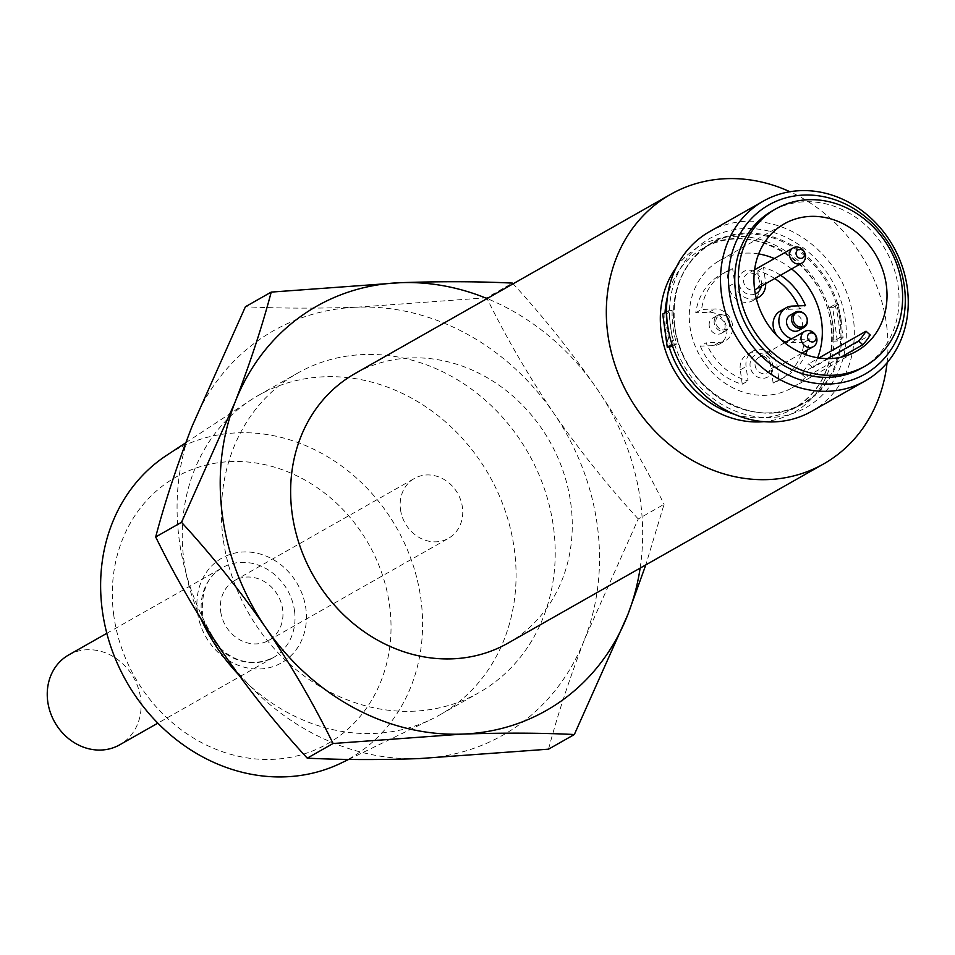 <?xml version="1.0" encoding="UTF-8"?>
<svg xmlns="http://www.w3.org/2000/svg" width="955" height="955" viewBox="0 0 955 955"><rect width="100%" height="100%" fill="white"/><g stroke="black" fill="none" stroke-linecap="round" stroke-linejoin="round"><path stroke-width="0.72" stroke-dasharray="4.78 3.58" d="M841.128 319.913A92.575 81.199 60.4 0 0 745.616 233.139A92.575 81.199 60.4 0 0 674.719 326.109A92.575 81.199 60.4 0 0 770.231 412.882A92.575 81.199 60.4 0 0 841.128 319.913M113.812 615.605A153.373 134.524 -119.6 0 1 231.277 461.563A153.373 134.524 -119.6 0 1 389.533 605.327A153.373 134.524 -119.6 0 1 272.068 759.38A153.373 134.524 -119.6 0 1 113.812 615.605M341.269 763.009A177.176 155.414 60.4 0 0 420.869 598.892A177.176 155.414 60.4 0 0 166.588 455.368M729.811 322.157A7.759 6.804 60.4 0 0 721.801 314.887A7.759 6.804 60.4 0 0 715.868 322.671A7.759 6.804 60.4 0 0 723.866 329.941A7.759 6.804 60.4 0 0 729.811 322.157M714.221 323.124A8.774 7.688 -119.6 0 1 717.778 315.198A8.774 7.688 -119.6 0 1 729.99 322.539A8.774 7.688 -119.6 0 1 726.433 330.454A8.774 7.688 -119.6 0 1 714.221 323.124M755.871 289.234A8.774 7.688 60.4 0 0 759.428 281.307A8.774 7.688 60.4 0 0 747.216 273.978A8.774 7.688 60.4 0 0 743.659 281.904A8.774 7.688 60.4 0 0 754.653 289.771M755.321 293.937A12.654 11.102 -119.6 0 1 738.692 282.859A12.654 11.102 -119.6 0 1 748.386 270.146A12.654 11.102 -119.6 0 1 761.445 282.012A12.654 11.102 -119.6 0 1 761.362 286.106M770.864 364.87A8.774 7.688 60.4 0 0 758.652 357.54A8.774 7.688 60.4 0 0 755.107 365.467A8.774 7.688 60.4 0 0 767.319 372.796A8.774 7.688 60.4 0 0 770.864 364.87M750.141 366.422A12.654 11.102 -119.6 0 1 759.834 353.708A12.654 11.102 -119.6 0 1 772.893 365.574A12.654 11.102 -119.6 0 1 763.2 378.287A12.654 11.102 -119.6 0 1 750.141 366.422M670.47 326.276A97.291 85.341 -119.6 0 1 744.984 228.543A97.291 85.341 -119.6 0 1 845.378 319.758A97.291 85.341 -119.6 0 1 770.864 417.478A97.291 85.341 -119.6 0 1 670.47 326.276M811.452 411.426A103.319 90.63 60.4 0 0 853.316 318.122A103.319 90.63 60.4 0 0 709.422 231.731M790.143 315.15A8.774 7.688 -119.6 0 1 802.355 322.48A8.774 7.688 -119.6 0 1 798.81 330.406M709.231 325.953A8.774 7.688 -119.6 0 1 712.788 318.039A8.774 7.688 -119.6 0 1 725 325.369A8.774 7.688 -119.6 0 1 721.443 333.283A8.774 7.688 -119.6 0 1 709.231 325.953M774.72 278.526A60.296 52.895 60.4 0 0 757.757 270.814L759.714 285.151A17.178 15.065 -119.6 0 1 752.755 300.67A17.178 15.065 -119.6 0 1 728.844 286.309L726.874 271.96A60.296 52.895 60.4 0 0 720.225 275.076A60.296 52.895 60.4 0 0 695.765 312.774L709.04 312.273A17.178 15.065 -119.6 0 1 726.767 328.377A17.178 15.065 -119.6 0 1 719.807 343.884A17.178 15.065 -119.6 0 1 713.612 345.626L700.325 346.128L706.127 342.833A60.296 52.895 60.4 0 0 748.04 380.914L746.082 366.577A17.178 15.065 -119.6 0 1 753.041 351.058A17.178 15.065 -119.6 0 1 776.964 365.431L778.922 379.768A60.296 52.895 60.4 0 0 785.571 376.652A60.296 52.895 60.4 0 0 805.543 354.58M756.3 298.39A17.178 15.065 -119.6 0 1 734.634 283.014L732.664 268.677A60.296 52.895 60.4 0 0 726.027 271.781A60.296 52.895 60.4 0 0 701.555 309.48L714.829 308.978A17.178 15.065 -119.6 0 1 732.557 325.082A17.178 15.065 -119.6 0 1 725.597 340.601A17.178 15.065 -119.6 0 1 719.402 342.344L706.127 342.833M861.541 368.141A90.403 79.301 60.4 0 0 898.154 286.5A90.403 79.301 60.4 0 0 772.261 210.912M68.676 654.963A51.666 45.315 -119.6 0 1 140.624 698.165A51.666 45.315 -119.6 0 1 119.697 744.816M200.896 618.828A183.706 161.132 -119.6 0 1 184.029 561.265A183.706 161.132 -119.6 0 1 250.628 400.145A183.706 161.132 -119.6 0 1 258.447 395.37A183.706 161.132 -119.6 0 1 514.279 548.958A183.706 161.132 -119.6 0 1 439.861 714.865A183.706 161.132 -119.6 0 1 431.744 719.127A183.706 161.132 -119.6 0 1 238.475 674.588M223.184 539.038A183.706 161.132 -119.6 0 1 297.59 373.142A183.706 161.132 -119.6 0 1 553.423 526.73A183.706 161.132 -119.6 0 1 479.016 692.638A183.706 161.132 -119.6 0 1 223.184 539.038M834.861 304.514A92.122 80.805 -119.6 0 1 838.597 321.131A92.122 80.805 -119.6 0 1 839.433 337.867L833.643 341.15A92.122 80.805 60.4 0 0 832.808 324.425A92.122 80.805 60.4 0 0 829.071 307.796L834.861 304.514L838.514 304.37L843.086 337.724L837.284 341.019L832.712 307.665L838.514 304.37M672.607 346.271L676.725 343.931A92.122 80.805 -119.6 0 1 672.989 327.302A92.122 80.805 -119.6 0 1 672.165 310.578L666.363 313.861A92.122 80.805 60.4 0 0 667.199 330.597A92.122 80.805 60.4 0 0 670.935 347.214M887.064 362.805A154.985 135.944 60.4 0 0 886.443 323.948A154.985 135.944 60.4 0 0 789.928 191.728M507.976 643.157A154.985 135.944 60.4 0 0 570.756 503.201A154.985 135.944 60.4 0 0 354.926 373.62M638.262 518.971C608.001 486.071 579.852 450.844 553.805 413.288A232.471 203.916 -119.6 0 1 597.257 525.095A232.471 203.916 -119.6 0 1 584.723 639.002L638.262 518.971L664.059 504.324L645.819 564.883M758.664 253.935A73.225 64.236 60.4 0 0 719.64 260.536A73.225 64.236 60.4 0 0 689.976 326.67A73.225 64.236 60.4 0 0 791.958 387.897A73.225 64.236 60.4 0 0 805.268 377.428L840.83 357.23M817.623 357.767A73.225 64.236 60.4 0 1 812.717 367.663L870.22 335.014M780.522 275.231A60.296 52.895 60.4 0 0 763.546 267.519L765.516 281.868A17.178 15.065 -119.6 0 1 765.671 283.671M807.369 350.043A60.296 52.895 60.4 0 0 810.031 338.965L796.757 339.455A17.178 15.065 -119.6 0 1 791.719 338.774M812.717 367.663L808.527 363.867L818.913 357.97M791.611 268.94A73.225 64.236 60.4 0 0 774.362 258.566M805.268 377.428L801.09 373.62A73.225 64.236 60.4 0 0 808.527 363.867M486.692 297.757L357.385 307.176A232.471 203.916 -119.6 0 1 553.805 413.288C528.222 375.482 505.852 336.972 486.692 297.757L512.501 283.11C542.75 316.01 570.911 351.237 596.959 388.792C622.541 426.599 644.912 465.109 664.059 504.324M548.528 749.174C557.613 714.806 569.669 678.074 584.723 639.002A232.471 203.916 -119.6 0 1 419.221 758.592A232.471 203.916 -119.6 0 1 222.802 652.48A232.471 203.916 -119.6 0 1 191.883 426.778A232.471 203.916 -119.6 0 1 357.385 307.176C316.714 308.584 279.385 308.441 245.411 306.746M640.137 568.118A232.471 203.916 60.4 0 0 596.959 388.792A232.471 203.916 60.4 0 0 487.098 298.569M833.643 341.15L837.284 341.019M829.071 307.796L832.712 307.665M839.433 337.867L843.086 337.724M666.363 313.861L662.722 314.004M672.069 344.636L673.084 344.063L668.512 310.709L666.566 311.808M672.165 310.578L668.512 310.709M676.725 343.931L673.084 344.063M801.09 373.62L827.508 358.626M695.765 312.774L701.555 309.48M726.874 271.96L732.664 268.677M757.757 270.814L763.546 267.519M780.199 311.127A17.178 15.065 -119.6 0 1 786.395 309.396L799.669 308.895L805.471 305.612M799.669 308.895A60.296 52.895 60.4 0 0 798.332 305.875M700.325 346.128A60.296 52.895 60.4 0 0 742.25 384.208L740.28 369.872A17.178 15.065 -119.6 0 1 747.24 354.353A17.178 15.065 -119.6 0 1 771.163 368.714L773.132 383.05A60.296 52.895 60.4 0 0 779.781 379.947A60.296 52.895 60.4 0 0 804.241 342.248L790.967 342.75A17.178 15.065 -119.6 0 1 785.929 342.057M780.629 339.312A17.178 15.065 -119.6 0 1 777.442 336.22M804.241 342.248L810.031 338.965M773.132 383.05L778.922 379.768M742.25 384.208L748.04 380.914M400.491 509.54A34.44 30.214 60.4 0 0 448.456 538.334A34.44 30.214 60.4 0 0 462.411 507.236A34.44 30.214 60.4 0 0 414.446 478.443A34.44 30.214 60.4 0 0 400.491 509.54M220.712 611.618A34.44 30.214 60.4 0 0 268.677 640.423A34.44 30.214 60.4 0 0 282.632 609.314A34.44 30.214 60.4 0 0 234.667 580.521A34.44 30.214 60.4 0 0 220.712 611.618M840.018 320.331A92.122 80.805 60.4 0 0 711.726 243.298A92.122 80.805 60.4 0 0 674.409 326.503A92.122 80.805 60.4 0 0 802.701 403.523A92.122 80.805 60.4 0 0 840.018 320.331M197.494 612.489A60.272 52.871 60.4 0 0 259.688 668.989A60.272 52.871 60.4 0 0 305.851 608.454A60.272 52.871 60.4 0 0 243.656 551.954A60.272 52.871 60.4 0 0 197.494 612.489M294.51 610.782A51.666 45.315 -119.6 0 1 273.584 657.434A51.666 45.315 -119.6 0 1 201.636 614.244A51.666 45.315 -119.6 0 1 222.563 567.592A51.666 45.315 -119.6 0 1 294.51 610.782M676.224 267.4A95.56 83.825 -119.6 0 1 767.283 241.818A95.56 83.825 -119.6 0 1 833.035 325.93A95.56 83.825 -119.6 0 1 763.821 421.668M665.038 312.679A92.122 80.805 60.4 0 0 665.766 331.409A92.122 80.805 60.4 0 0 669.276 347.286M734.24 414.219A92.122 80.805 60.4 0 0 794.059 408.43A92.122 80.805 60.4 0 0 831.375 325.237A92.122 80.805 60.4 0 0 703.083 248.204A92.122 80.805 60.4 0 0 667.461 296.623M713.612 345.626L719.402 342.344M709.04 312.273L714.829 308.978M728.844 286.309L734.634 283.014M759.714 285.151L765.516 281.868M786.395 309.396L792.196 306.101M790.967 342.75L796.757 339.455M771.163 368.714L776.964 365.431M740.28 369.872L746.082 366.577M674.731 326.144C671.222 288.517 683.553 260.906 711.726 243.298L703.083 248.204C750.081 218.086 824.917 262.541 831.065 325.583C834.658 363.043 822.315 390.667 794.059 408.43L802.701 403.523C756.408 433.606 680.891 389.568 674.731 326.144M106.829 633.308L222.563 567.592C208.059 575.292 201.35 590.548 202.436 613.361C207.259 645.425 239.287 674.099 273.584 657.434L157.85 723.15M754.593 269.788L747.216 273.978M784.676 342.761L758.652 357.54M717.778 315.198L712.788 318.039M719.807 343.884L725.597 340.601M348.682 759.416L431.744 719.127M258.447 395.37L297.59 373.142M791.958 387.897L856.647 351.165M719.64 260.536L784.33 223.804M439.861 714.865L479.016 692.638M185.807 442.738L250.628 400.145M720.225 275.076L726.027 271.781M752.755 300.67L756.36 298.629M779.781 379.947L785.571 376.652M747.24 354.353L753.041 351.058M726.433 330.454L721.443 333.283M801.925 353.147L767.319 372.796M268.677 640.423L448.456 538.334M234.667 580.521L414.446 478.443"/><path stroke-width="1.43" d="M185.807 442.738L166.588 455.368A177.176 155.414 60.4 0 0 102.352 610.758A177.176 155.414 60.4 0 0 341.269 763.009L348.682 759.416M807.166 319.268A7.759 6.804 60.4 0 0 799.168 311.999A7.759 6.804 60.4 0 0 793.223 319.794A7.759 6.804 60.4 0 0 801.233 327.064A7.759 6.804 60.4 0 0 807.166 319.268M791.588 320.235A8.774 7.688 -119.6 0 1 795.133 312.321A8.774 7.688 -119.6 0 1 807.345 319.65A8.774 7.688 -119.6 0 1 803.8 327.577A8.774 7.688 -119.6 0 1 791.588 320.235M904.349 286.261A97.291 85.341 60.4 0 0 803.955 195.059A97.291 85.341 60.4 0 0 729.441 292.779A97.291 85.341 60.4 0 0 829.835 383.994A97.291 85.341 60.4 0 0 904.349 286.261M721.514 294.415A103.319 90.63 -119.6 0 1 763.367 201.111A103.319 90.63 -119.6 0 1 907.25 287.491A103.319 90.63 -119.6 0 1 865.397 380.806A103.319 90.63 -119.6 0 1 721.514 294.415M763.367 201.111L709.422 231.731A103.319 90.63 60.4 0 0 667.569 325.046A103.319 90.63 60.4 0 0 811.452 411.426L865.397 380.806M789.654 255.785A8.774 7.688 -119.6 0 1 793.199 247.87A8.774 7.688 -119.6 0 1 805.411 255.2A8.774 7.688 -119.6 0 1 801.866 263.114A8.774 7.688 -119.6 0 1 789.654 255.785M796.064 254.03A4.811 4.226 -119.6 0 1 804.719 253.708A4.811 4.226 -119.6 0 1 796.064 254.03M801.09 339.347A8.774 7.688 -119.6 0 1 804.647 331.433A8.774 7.688 -119.6 0 1 816.859 338.762A8.774 7.688 -119.6 0 1 813.302 346.677A8.774 7.688 -119.6 0 1 801.09 339.347M807.512 337.593A4.811 4.226 -119.6 0 1 816.167 337.27A4.811 4.226 -119.6 0 1 807.512 337.593M803.8 327.577L798.81 330.406A8.774 7.688 -119.6 0 1 786.598 323.077A8.774 7.688 -119.6 0 1 790.143 315.15L795.133 312.321M901.747 284.459A90.403 79.301 60.4 0 0 775.854 208.87A90.403 79.301 60.4 0 0 739.23 290.511A90.403 79.301 60.4 0 0 865.135 366.099A90.403 79.301 60.4 0 0 901.747 284.459M775.854 208.87L772.261 210.912A90.403 79.301 60.4 0 0 735.637 292.552A90.403 79.301 60.4 0 0 861.541 368.141L865.135 366.099M157.85 723.15L119.697 744.816A51.666 45.315 -119.6 0 1 47.75 701.627A51.666 45.315 -119.6 0 1 68.676 654.963L106.829 633.308M238.475 674.588A183.706 161.132 -119.6 0 1 200.896 618.828M789.928 191.728A154.985 135.944 60.4 0 0 670.613 194.366A154.985 135.944 60.4 0 0 607.834 334.322A154.985 135.944 60.4 0 0 823.664 463.903A154.985 135.944 60.4 0 0 887.064 362.805M670.613 194.366L354.926 373.62A154.985 135.944 60.4 0 0 292.146 513.575A154.985 135.944 60.4 0 0 507.976 643.157L823.664 463.903M222.491 516.178A232.471 203.916 60.4 0 0 265.944 627.984C239.896 590.441 211.747 555.213 181.498 522.301L235.026 402.282A232.471 203.916 60.4 0 0 222.491 516.178M840.83 357.23L862.771 344.767L858.593 340.971A73.225 64.236 -119.6 0 0 866.03 331.206L818.913 357.97M866.03 331.206L870.22 335.014A73.225 64.236 -119.6 0 1 862.771 344.767M817.623 357.767A73.225 64.236 60.4 0 0 821.622 321.763A73.225 64.236 60.4 0 0 791.611 268.94M754.665 289.938A73.225 64.236 60.4 0 0 856.647 351.165A73.225 64.236 60.4 0 0 886.312 285.032A73.225 64.236 60.4 0 0 784.33 223.804A73.225 64.236 60.4 0 0 754.665 289.938M761.362 286.106A12.654 11.102 -119.6 0 1 755.321 293.937M765.671 283.671A17.178 15.065 -119.6 0 1 758.557 297.375A17.178 15.065 -119.6 0 1 756.3 298.39M791.719 338.774A17.178 15.065 -119.6 0 1 779.173 324.211A17.178 15.065 -119.6 0 1 786.001 307.844A17.178 15.065 -119.6 0 1 792.196 306.101L805.471 305.612A60.296 52.895 60.4 0 0 780.522 275.231M805.543 354.58A60.296 52.895 60.4 0 0 807.369 350.043M774.362 258.566A73.225 64.236 60.4 0 0 758.664 253.935M333.056 743.515C313.897 704.312 291.538 665.802 265.944 627.984A232.471 203.916 60.4 0 0 462.363 734.097L333.056 743.515L307.247 758.163C276.998 725.263 248.849 690.035 222.802 652.48C197.219 614.674 174.849 576.163 155.689 536.961C164.761 502.581 176.83 465.861 191.883 426.778L245.411 306.746L271.22 292.099L400.527 282.68C441.652 281.283 478.968 281.427 512.501 283.11M307.247 758.163C341.221 759.858 378.55 760.001 419.221 758.592L548.528 749.174L574.337 734.526C540.817 732.843 503.488 732.7 462.363 734.097A232.471 203.916 60.4 0 0 627.877 614.495A232.471 203.916 60.4 0 0 640.137 568.118M487.098 298.569A232.471 203.916 60.4 0 0 400.527 282.68A232.471 203.916 60.4 0 0 235.026 402.282C250.079 363.198 262.148 326.467 271.22 292.099M155.689 536.961L181.498 522.301M645.819 564.883L627.877 614.495L574.337 734.526M666.566 311.808L662.722 314.004L667.282 347.357L672.607 346.271M667.282 347.357L672.069 344.636M827.508 358.626L858.593 340.971M798.332 305.875A60.296 52.895 60.4 0 0 774.72 278.526M785.929 342.057A17.178 15.065 -119.6 0 1 780.629 339.312M777.442 336.22A17.178 15.065 -119.6 0 1 780.199 311.127L786.001 307.844M754.653 289.771A8.774 7.688 60.4 0 0 755.871 289.234L801.866 263.114M763.821 421.668A95.56 83.825 -119.6 0 1 661.254 332.34A95.56 83.825 -119.6 0 1 676.224 267.4M669.276 347.286A92.122 80.805 60.4 0 0 734.24 414.219M667.461 296.623A92.122 80.805 60.4 0 0 665.038 312.679M793.199 247.87L754.593 269.788M804.647 331.433L784.676 342.761M756.36 298.629L758.557 297.375M813.302 346.677L801.925 353.147"/></g></svg>
